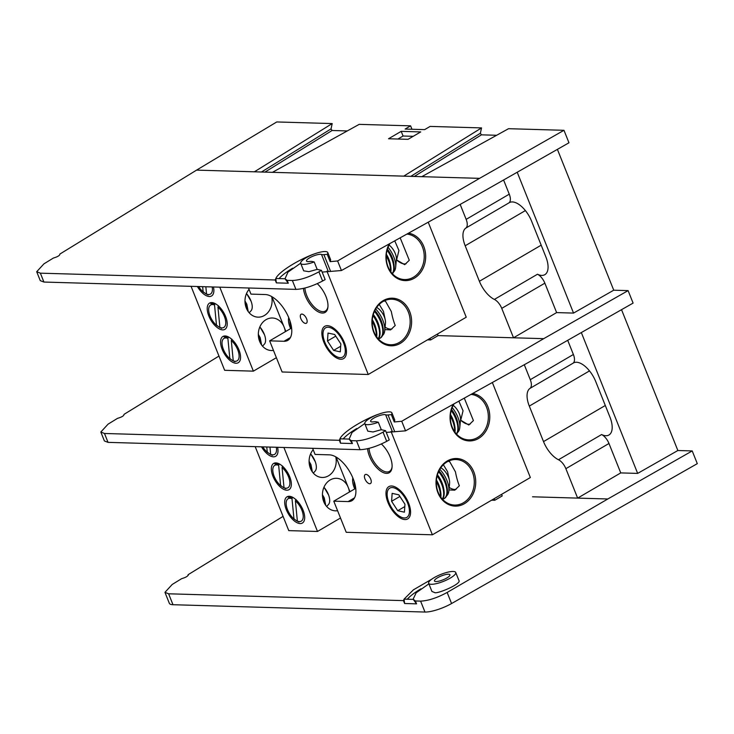 <?xml version="1.0" encoding="UTF-8"?>
<svg xmlns="http://www.w3.org/2000/svg" width="734" height="734" viewBox="0 0 734 734"><rect width="100%" height="100%" fill="white"/><g stroke="black" fill="none" stroke-linecap="round" stroke-linejoin="round"><path stroke-width="1.1" d="M326.924 271.13L368.257 374.487L466.228 317.216L428.225 222.2M383.194 300.619A23.818 19.864 91.7 0 0 380.496 341.769A23.818 19.864 91.7 0 0 411.554 323.621A23.818 19.864 91.7 0 0 383.194 300.619M389.222 243.917A23.818 19.864 91.7 0 0 397.461 278.525A23.818 19.864 91.7 0 0 424.867 263.258A23.818 19.864 91.7 0 0 408.499 233.183M300.857 318.666A5.202 2.551 -120.3 0 0 306.784 322.841A5.202 2.551 -120.3 0 0 303.546 314.739A5.202 2.551 -120.3 0 0 300.857 318.666M368.257 374.487L282.095 371.982L269.644 340.851L284.003 341.273A26.029 12.744 -120.3 0 0 287.792 340.374A26.029 12.744 -120.3 0 0 287.48 314.868A26.029 12.744 -120.3 0 0 265.313 294.536L250.955 294.114L248.505 287.994M327.447 325.676A18.689 9.147 -120.3 0 0 327.749 349.43A18.689 9.147 -120.3 0 0 346.393 353.21A18.689 9.147 -120.3 0 0 330.786 326.511A18.689 9.147 -120.3 0 0 327.447 325.676M303.454 288.407A18.689 9.147 -120.3 0 0 315.721 310.207A18.689 9.147 -120.3 0 0 327.924 307.032A18.689 9.147 -120.3 0 0 317.253 283.682M285.829 331.401L271.956 296.719M288.719 317.574A15.203 7.441 -120.3 0 0 290.086 327.291A15.203 7.441 -120.3 0 0 290.646 328.584M283.783 326.291A16.267 13.57 91.7 0 0 272.36 317.996A16.267 13.57 91.7 0 0 258.331 333.869A16.267 13.57 91.7 0 0 271.415 350.522A16.267 13.57 91.7 0 0 273.461 350.393M285.306 331.704A16.267 13.57 91.7 0 0 284.443 327.942M249.055 289.379A16.267 13.57 91.7 0 0 245.89 306.922A16.267 13.57 91.7 0 0 258.065 317.152A16.267 13.57 91.7 0 0 264.387 315.492A16.267 13.57 91.7 0 0 271.653 296.545M276.388 357.697L253.377 371.147L219.787 287.159M253.377 371.147L224.659 370.312L191.06 286.324M225.109 335.961A15.203 7.441 -120.3 0 0 225.356 355.274A15.203 7.441 -120.3 0 0 240.523 358.357A15.203 7.441 -120.3 0 0 227.824 336.64A15.203 7.441 -120.3 0 0 225.109 335.961M211.759 302.582A15.203 7.441 -120.3 0 0 212.007 321.905A15.203 7.441 -120.3 0 0 227.173 324.988A15.203 7.441 -120.3 0 0 214.475 303.261A15.203 7.441 -120.3 0 0 211.759 302.582M197.382 286.508A15.203 7.441 -120.3 0 0 207.603 296.206A15.203 7.441 -120.3 0 0 213.823 291.609A15.203 7.441 -120.3 0 0 213.466 286.976M382.992 301.536A22.772 18.992 91.7 0 0 372.578 326.859A22.772 18.992 91.7 0 0 390.516 344.751A22.772 18.992 91.7 0 0 410.159 322.538A22.772 18.992 91.7 0 0 391.837 299.224A22.772 18.992 91.7 0 0 382.992 301.536M389.901 243.541A22.772 18.992 91.7 0 0 388.139 266.956A22.772 18.992 91.7 0 0 404.572 279.562A22.772 18.992 91.7 0 0 424.188 257.937A22.772 18.992 91.7 0 0 406.875 234.091M269.644 340.851L291.609 328.015M304.894 288.058A17.644 8.643 -120.3 0 0 312.959 305.647A17.644 8.643 -120.3 0 0 325.373 311.051A17.644 8.643 -120.3 0 0 327.97 306.491M229.815 358.357A14.157 6.936 -120.3 0 0 233.485 361.036M216.466 324.988A14.157 6.936 -120.3 0 0 220.145 327.658M203.116 291.618A14.157 6.936 -120.3 0 0 206.795 294.288M384.836 329.612L390.626 329.887L395.231 325.465C393.635 321.63 392.332 316.978 391.323 311.537L385.625 301.435L384.157 300.912M379.285 304.5L383.46 311.363L385.203 319.639M394.745 240.844L398.929 250.487L396.599 259.909L404.682 264.69L409.288 260.276L400.168 237.825M392.039 328.915A17.644 8.643 59.7 0 1 385.075 327.107M406.095 263.726A17.644 8.643 59.7 0 1 396.599 259.909M314.647 253.817L312.519 254.551C295.563 261.258 278.269 272.543 275.819 278.498L275.213 279.993L40.37 273.167L36.7 271.718L43.948 263.836L53.371 258.056C57.83 256.726 59.986 255.404 59.849 254.074L196.565 170.123L479.577 178.353L337.603 260.955L330.144 261.643L330.676 259.808L327.768 252.542A14.579 3.716 158.2 0 1 327.217 254.331L330.144 261.643M292.361 280.498L295.921 289.379C303.582 289.049 312.473 286.26 322.593 281.021L318.914 271.828C308.876 277.259 300.022 280.149 292.361 280.498L287.15 280.342L285.012 278.764L287.948 272.14L300.656 263.203M318.914 271.828L321.446 270.351L325.144 279.599L322.593 281.021M327.217 254.331L323.896 254.634A10.414 2.652 -21.8 0 1 321.51 254.459A8.331 2.119 158.2 0 0 312.464 256.395A8.331 2.119 158.2 0 0 306.5 261.047A8.331 2.119 158.2 0 0 309.445 261.515A10.414 2.652 158.2 0 1 312.161 261.488L314.198 261.946A14.579 3.716 158.2 0 1 300.701 263.368L303.692 270.837L308.913 271.663L317.18 269.387L321.446 270.351M276.36 282.874L288.306 283.223L285.012 278.764L275.819 278.498L276.36 282.874L275.213 279.993M292.701 268.185A45.288 11.542 -21.8 0 0 279.03 278.59M288.306 283.223L287.15 280.342M295.921 289.379L43.921 282.049L40.37 273.167M314.198 261.946L317.18 269.387M300.701 263.368A14.579 3.716 158.2 0 1 312.858 254.505A14.579 3.716 158.2 0 1 327.768 252.542M322.143 272.094L341.438 270.525L337.603 260.955M479.577 178.353L563.978 130.303L568.969 142.781L484.568 190.822L341.438 270.525M563.978 130.303L508.543 128.698L421.775 176.674M420.729 131.918L408.067 139.322L388.534 138.754L401.195 131.349L420.729 131.918M403.718 176.151L481.541 127.909L430.133 126.413L424.647 129.624L405.122 129.056L410.609 125.844L359.192 124.358L272.433 172.334M254.377 171.802L332.199 123.569L276.755 121.954L196.565 170.123M36.7 271.718L40.269 280.645L43.921 282.049M411.967 129.257L410.609 125.844M410.811 176.353L480.385 133.23L481.541 127.909M480.385 133.23L481.431 134.836L496.634 135.276M386.267 432.409L405.553 430.84L548.693 351.136L633.093 303.096L628.102 290.618L613.734 290.205L557.4 149.36M261.46 172.013L331.034 128.89L332.199 123.569M331.034 128.89L332.08 130.496L347.292 130.936M413.205 136.313L403.067 136.019L401.195 131.349M403.067 136.019L397.929 139.02M460.172 204.41L466.154 219.374A10.414 5.101 59.7 0 1 465.833 228.081A21.139 10.349 -120.3 0 0 465.182 245.771L479.394 281.287A21.139 10.349 -120.3 0 0 494.367 299.426A10.414 5.101 59.7 0 1 501.744 308.363L513.516 337.796L485.321 336.97M468.411 336.484L438.097 335.603L437.473 334.025M613.734 290.205L573.538 313.088L517.213 172.242M513.516 337.796L556.62 312.592L573.538 313.088M427.5 339.86L430.647 339.952L438.097 335.603L543.701 338.668L401.727 421.27L394.259 421.958L394.8 420.123L391.892 412.857A14.579 3.716 158.2 0 1 391.341 414.646L394.259 421.958M501.744 308.363L544.857 283.168L556.62 312.592M544.857 283.168A10.414 5.101 -120.3 0 0 537.481 274.232L494.367 299.426M465.833 228.081L508.937 202.887A21.139 10.349 59.7 0 1 509.286 202.667A21.139 10.349 59.7 0 1 531.618 221.246L545.821 256.772A21.139 10.349 59.7 0 1 544.83 274.681A21.139 10.349 59.7 0 1 537.481 274.232M508.937 202.887A10.414 5.101 -120.3 0 0 509.258 194.171L466.154 219.374M503.588 179.995L509.258 194.171M430.647 339.952L430.023 338.383M452.19 407.581A18.46 9.037 59.7 0 1 459.833 426.812A18.46 9.037 59.7 0 1 459.787 427.527L460.512 419.995A11.038 5.404 -120.3 0 0 453.19 405.351M459.787 427.527A18.46 9.037 59.7 0 1 457.576 432.445M451.529 409.453A16.937 8.294 59.7 0 1 457.75 422.756L458.034 424.371A19.524 9.56 59.7 0 1 456.539 434.078M451.438 409.774A19.524 9.56 59.7 0 1 458.034 424.371M451.226 410.526A19.524 9.56 59.7 0 1 457.842 428.959A19.524 9.56 59.7 0 1 456.392 433.922M450.502 414.572A16.937 8.294 59.7 0 1 454.493 424.656L454.786 426.271A19.524 9.56 59.7 0 1 454.961 432.152M450.447 415.095A19.524 9.56 59.7 0 1 454.786 426.271M450.382 416.206A19.524 9.56 59.7 0 1 454.594 430.858A19.524 9.56 59.7 0 1 454.548 431.564M375.698 308.986A18.46 9.037 59.7 0 1 379.487 313.822A18.46 9.037 59.7 0 1 384.744 330.575L385.469 323.033A11.038 5.404 -120.3 0 0 376.67 307.463M384.744 330.575A18.46 9.037 59.7 0 1 382.698 335.346A18.46 9.037 59.7 0 1 382.533 335.493M374.845 310.565A16.937 8.294 59.7 0 1 378.129 314.794A16.937 8.294 59.7 0 1 382.708 325.795L382.992 327.41A19.524 9.56 59.7 0 1 380.35 338.062L379.817 338.374A19.524 9.56 59.7 0 1 378.34 338.934A19.524 9.56 59.7 0 0 379.744 329.318A19.524 9.56 59.7 0 0 373.211 314.813M374.744 310.766A19.524 9.56 59.7 0 1 382.992 327.41M374.468 311.363A19.524 9.56 59.7 0 1 377.193 315.042A19.524 9.56 59.7 0 1 379.817 338.374M373.303 314.491A16.937 8.294 59.7 0 1 374.881 316.693A16.937 8.294 59.7 0 1 379.45 327.694L379.744 329.318M373.01 315.574A19.524 9.56 59.7 0 1 373.945 316.941A19.524 9.56 59.7 0 1 378.175 338.75M372.303 319.666A16.937 8.294 59.7 0 1 376.203 329.603L376.496 331.217A19.524 9.56 59.7 0 1 376.698 336.915M372.257 320.207A19.524 9.56 59.7 0 1 376.496 331.217M372.193 321.336A19.524 9.56 59.7 0 1 376.276 336.3M340.237 357.66A16.937 8.294 59.7 0 1 337.209 356.907A16.937 8.294 59.7 0 1 323.061 332.704A16.937 8.294 59.7 0 1 339.961 336.135A16.937 8.294 59.7 0 1 340.237 357.66M327.474 340.989L328.025 333.053L334.704 334.511L340.842 343.916L340.292 351.861L333.612 350.393L327.474 340.989L335.768 336.144M333.612 350.393L340.677 346.264M172.985 604.715L168.618 593.797L164.948 592.347L169.325 603.284A20.827 5.303 -21.8 0 0 172.985 604.715L424.968 612.046A20.827 5.303 -21.8 0 0 451.575 603.531L697.3 463.649L692.217 450.933L677.858 450.52L621.524 309.675M188.308 575.236L188.097 574.704L283.076 516.387M692.217 450.933L607.816 498.982L447.144 592.457C437.106 597.889 428.261 600.779 420.6 601.128L424.968 612.046M168.618 593.797L403.452 600.623L404.608 603.504L416.545 603.853L415.398 600.972L420.6 601.128M164.948 592.347L172.206 584.466L181.619 578.676C186.069 577.355 188.225 576.034 188.097 574.704L188.326 574.924M428.665 583.291L431.931 591.466L434.5 592.485C436.161 594.623 461.888 583.925 458.924 580.438L455.731 572.465A14.579 3.716 158.2 0 1 447.079 579.787A14.579 3.716 158.2 0 1 431.225 584.292A14.579 3.716 158.2 0 1 428.665 583.291A14.579 3.716 158.2 0 1 440.822 574.428A14.579 3.716 158.2 0 1 455.731 572.465M431.794 579.163L413.462 589.797L404.067 599.127L403.452 600.623M415.398 600.972L413.132 599.146L416.187 592.769L428.885 583.842M532.535 496.799L607.816 498.982M416.545 603.853L413.251 599.394L404.067 599.127L404.608 603.504M420.94 588.815A45.288 11.542 -21.8 0 0 407.269 599.219M435.932 581.548A8.331 2.119 158.2 0 1 434.464 580.97A8.331 2.119 158.2 0 1 441.409 575.906A8.331 2.119 158.2 0 1 449.933 574.786A8.331 2.119 158.2 0 1 444.988 578.97A8.331 2.119 158.2 0 1 435.932 581.548M378.772 414.132L376.643 414.866C359.688 421.573 342.383 432.858 339.943 438.813L339.328 440.308L104.485 433.482L100.824 432.032L108.072 424.151L117.486 418.371C121.945 417.04 124.11 415.719 123.973 414.389L218.961 356.063M356.485 440.813L360.036 449.694C367.706 449.364 376.597 446.575 386.708 441.336L383.029 432.142C372.991 437.574 364.147 440.464 356.485 440.813L351.274 440.657L349.136 439.079L352.063 432.454L364.77 423.518M383.029 432.142L385.57 430.665L389.268 439.914L386.708 441.336M391.341 414.646L388.011 414.949A10.414 2.652 -21.8 0 1 385.634 414.774A8.331 2.119 158.2 0 0 376.588 416.71A8.331 2.119 158.2 0 0 370.624 421.362A8.331 2.119 158.2 0 0 373.56 421.83A10.414 2.652 158.2 0 1 376.285 421.802L378.322 422.261A14.579 3.716 158.2 0 1 364.826 423.683L367.807 431.152L373.037 431.977L381.295 429.702L385.57 430.665M340.484 443.189L352.421 443.538L349.136 439.079L339.943 438.813L340.484 443.189L339.328 440.308M356.816 428.5A45.288 11.542 -21.8 0 0 343.145 438.904M352.421 443.538L351.274 440.657M360.036 449.694L108.045 442.363L104.485 433.482M378.322 422.261L381.295 429.702M364.826 423.683A14.579 3.716 158.2 0 1 376.973 414.82A14.579 3.716 158.2 0 1 391.892 412.857M405.553 430.84L401.727 421.27M543.701 338.668L628.102 290.618M100.824 432.032L104.393 440.96L108.045 442.363M524.287 364.725L530.278 379.689A10.414 5.101 59.7 0 1 529.957 388.396A21.139 10.349 -120.3 0 0 529.306 406.086L543.518 441.602A21.139 10.349 -120.3 0 0 558.491 459.75A10.414 5.101 59.7 0 1 565.868 468.677L577.64 498.111L549.445 497.285M491.615 500.175L494.771 500.267L502.221 495.918L501.588 494.349M677.858 450.52L637.663 473.402L581.328 332.557M577.64 498.111L620.744 472.907L637.663 473.402M565.868 468.677L608.972 443.483L620.744 472.907M608.972 443.483A10.414 5.101 -120.3 0 0 601.596 434.546L558.491 459.75M529.957 388.396L573.061 363.202A21.139 10.349 59.7 0 1 573.41 362.981A21.139 10.349 59.7 0 1 595.733 381.561L609.945 417.086A21.139 10.349 59.7 0 1 608.945 434.996A21.139 10.349 59.7 0 1 601.596 434.546M573.061 363.202A10.414 5.101 -120.3 0 0 573.382 354.485L530.278 379.689M567.712 340.31L573.382 354.485M494.771 500.267L494.147 498.698M388.066 247.266A18.46 9.037 59.7 0 1 395.718 266.497A18.46 9.037 59.7 0 1 395.663 267.213L396.388 259.68A11.038 5.404 -120.3 0 0 389.066 245.037M395.663 267.213A18.46 9.037 59.7 0 1 393.452 272.131M387.405 249.138A16.937 8.294 59.7 0 1 393.626 262.442L393.919 264.057A19.524 9.56 59.7 0 1 392.415 273.764M387.313 249.459A19.524 9.56 59.7 0 1 393.919 264.057M387.102 250.211A19.524 9.56 59.7 0 1 393.727 268.644A19.524 9.56 59.7 0 1 392.268 273.608M386.378 254.258A16.937 8.294 59.7 0 1 390.378 264.341L390.671 265.956A19.524 9.56 59.7 0 1 390.837 271.837M386.332 254.781A19.524 9.56 59.7 0 1 390.671 265.956M386.258 255.891A19.524 9.56 59.7 0 1 390.47 270.543A19.524 9.56 59.7 0 1 390.424 271.25M391.038 431.445L432.381 534.802L530.352 477.531L492.349 382.515M447.318 460.934A23.818 19.864 91.7 0 0 444.62 502.084A23.818 19.864 91.7 0 0 475.678 483.935A23.818 19.864 91.7 0 0 447.318 460.934M453.337 404.232A23.818 19.864 91.7 0 0 461.576 438.84A23.818 19.864 91.7 0 0 488.991 423.573A23.818 19.864 91.7 0 0 472.613 393.497M364.972 478.981A5.202 2.551 -120.3 0 0 370.899 483.156A5.202 2.551 -120.3 0 0 367.661 475.054A5.202 2.551 -120.3 0 0 364.972 478.981M432.381 534.802L346.219 532.297L333.768 501.166L348.127 501.588A26.029 12.744 -120.3 0 0 351.916 500.689A26.029 12.744 -120.3 0 0 351.604 475.182A26.029 12.744 -120.3 0 0 329.438 454.851L315.069 454.429L312.629 448.309M391.561 485.991A18.689 9.147 -120.3 0 0 391.873 509.745A18.689 9.147 -120.3 0 0 410.517 513.525A18.689 9.147 -120.3 0 0 394.91 486.826A18.689 9.147 -120.3 0 0 391.561 485.991M367.578 448.722A18.689 9.147 -120.3 0 0 379.845 470.522A18.689 9.147 -120.3 0 0 392.048 467.347A18.689 9.147 -120.3 0 0 381.377 443.997M349.953 491.716L336.08 457.034M352.834 477.889A15.203 7.441 -120.3 0 0 354.21 487.605A15.203 7.441 -120.3 0 0 354.761 488.899M347.907 486.605A16.267 13.57 91.7 0 0 336.484 478.311A16.267 13.57 91.7 0 0 322.446 494.184A16.267 13.57 91.7 0 0 335.539 510.836A16.267 13.57 91.7 0 0 337.585 510.708M349.43 492.019A16.267 13.57 91.7 0 0 348.567 488.257M313.179 449.694A16.267 13.57 91.7 0 0 310.005 467.237A16.267 13.57 91.7 0 0 322.189 477.467A16.267 13.57 91.7 0 0 328.502 475.806A16.267 13.57 91.7 0 0 335.777 456.86M340.503 518.011L317.501 531.462L283.902 447.474M317.501 531.462L288.774 530.627L255.184 446.639M289.233 496.276A15.203 7.441 -120.3 0 0 289.48 515.589A15.203 7.441 -120.3 0 0 304.647 518.672A15.203 7.441 -120.3 0 0 291.948 496.955A15.203 7.441 -120.3 0 0 289.233 496.276M275.883 462.897A15.203 7.441 -120.3 0 0 276.131 482.22A15.203 7.441 -120.3 0 0 291.297 485.302A15.203 7.441 -120.3 0 0 278.599 463.576A15.203 7.441 -120.3 0 0 275.883 462.897M261.506 446.822A15.203 7.441 -120.3 0 0 271.727 456.52A15.203 7.441 -120.3 0 0 277.947 451.924A15.203 7.441 -120.3 0 0 277.59 447.29M447.116 461.851A22.772 18.992 91.7 0 0 436.702 487.174A22.772 18.992 91.7 0 0 454.63 505.065A22.772 18.992 91.7 0 0 474.283 482.853A22.772 18.992 91.7 0 0 455.961 459.539A22.772 18.992 91.7 0 0 447.116 461.851M454.025 403.856A22.772 18.992 91.7 0 0 452.263 427.271A22.772 18.992 91.7 0 0 468.687 439.877A22.772 18.992 91.7 0 0 488.312 418.252A22.772 18.992 91.7 0 0 470.999 394.406M333.768 501.166L355.733 488.33A12.992 6.358 59.7 0 1 354.274 483.715A12.992 6.358 59.7 0 1 354.045 481.091M369.018 448.373A17.644 8.643 -120.3 0 0 377.083 465.962A17.644 8.643 -120.3 0 0 389.497 471.366A17.644 8.643 -120.3 0 0 392.084 466.806M293.93 518.672A14.157 6.936 -120.3 0 0 297.609 521.351M280.59 485.302A14.157 6.936 -120.3 0 0 284.26 487.972M267.24 451.933A14.157 6.936 -120.3 0 0 270.919 454.603M448.96 489.927L454.75 490.202L459.356 485.78C457.759 481.944 456.456 477.293 455.447 471.852L449.74 461.75L448.281 461.227M443.409 464.815L447.575 471.678L449.318 479.953M458.869 401.159L463.053 410.801L460.713 420.224L468.806 425.004L473.412 420.591L464.292 398.14M456.153 489.229A17.644 8.643 59.7 0 1 449.199 487.422M470.21 424.041A17.644 8.643 59.7 0 1 460.713 420.224M439.822 469.301A18.46 9.037 59.7 0 1 443.611 474.136A18.46 9.037 59.7 0 1 448.869 490.89L449.593 483.348A11.038 5.404 -120.3 0 0 440.795 467.778M448.869 490.89A18.46 9.037 59.7 0 1 446.822 495.661A18.46 9.037 59.7 0 1 446.657 495.808M438.969 470.879A16.937 8.294 59.7 0 1 442.253 475.109A16.937 8.294 59.7 0 1 446.822 486.11L447.116 487.725A19.524 9.56 59.7 0 1 444.465 498.377L443.942 498.689A19.524 9.56 59.7 0 1 442.455 499.248A19.524 9.56 59.7 0 0 443.868 489.633A19.524 9.56 59.7 0 0 437.336 475.127M438.868 471.081A19.524 9.56 59.7 0 1 447.116 487.725M438.593 471.678A19.524 9.56 59.7 0 1 441.317 475.357A19.524 9.56 59.7 0 1 443.942 498.689M437.427 474.806A16.937 8.294 59.7 0 1 438.996 477.008A16.937 8.294 59.7 0 1 443.575 488.009L443.868 489.633M437.125 475.889A19.524 9.56 59.7 0 1 442.29 499.065M436.418 479.981A16.937 8.294 59.7 0 1 440.327 489.917L440.62 491.532A19.524 9.56 59.7 0 1 440.822 497.23M436.372 480.522A19.524 9.56 59.7 0 1 440.62 491.532M436.317 481.651A19.524 9.56 59.7 0 1 440.391 496.615M404.361 517.975A16.937 8.294 59.7 0 1 401.333 517.222A16.937 8.294 59.7 0 1 387.185 493.019A16.937 8.294 59.7 0 1 404.085 496.45A16.937 8.294 59.7 0 1 404.361 517.975M391.598 501.304L392.139 493.367L398.828 494.826L404.957 504.23L404.416 512.176L397.727 510.708L391.598 501.304L399.892 496.459M397.727 510.708L404.801 506.579M291.6 328.025A12.992 6.358 59.7 0 1 290.15 323.4A12.992 6.358 59.7 0 1 289.921 320.776M244.972 300.968L246.835 304.307L248.193 311.308L245.11 303.344M249.193 312.794L251.046 310.766A12.496 6.12 -120.3 0 0 251.129 301.353A12.496 6.12 -120.3 0 0 246.826 293.985A12.496 6.12 -120.3 0 0 246.477 293.591M245.092 303.197A14.368 5.835 53.6 0 1 247.578 308.564A14.368 5.835 53.6 0 1 247.597 308.638M246.835 304.307A14.368 5.835 -126.4 0 0 244.972 301.151M218.493 305.766L217.943 307.161A12.992 6.358 59.7 0 1 225.714 321.602A12.992 6.358 59.7 0 1 219.897 327.456L221.567 328.382M217.943 307.161L219.897 327.456M217.227 325.896L216.493 325.309L214.539 305.005L215.135 303.582M216.493 325.309A12.992 6.358 59.7 0 1 208.896 312.106A12.992 6.358 59.7 0 1 214.539 305.005M210.704 303.546L215.09 303.619M258.322 334.337L260.185 337.686L261.543 344.677L258.451 336.713M262.533 346.164L264.387 344.136A12.496 6.12 -120.3 0 0 264.479 334.722A12.496 6.12 -120.3 0 0 260.175 327.355A12.496 6.12 -120.3 0 0 259.827 326.96M258.432 336.567A14.368 5.835 53.6 0 1 260.928 341.934A14.368 5.835 53.6 0 1 260.946 342.007M260.185 337.686A14.368 5.835 -126.4 0 0 258.322 334.53M231.843 339.136L231.293 340.53A12.992 6.358 59.7 0 1 239.064 354.972A12.992 6.358 59.7 0 1 233.247 360.834L234.917 361.752M231.293 340.53L233.247 360.834M230.577 359.265L229.843 358.678L227.889 338.383L228.485 336.961M229.843 358.678A12.992 6.358 59.7 0 1 222.246 345.475A12.992 6.358 59.7 0 1 227.889 338.383M224.044 336.915L228.439 336.989M212.181 286.939A12.992 6.358 59.7 0 1 206.548 294.086L208.217 295.013M205.841 286.755L206.548 294.086M203.887 292.527L203.153 291.939L202.639 286.664M203.153 291.939A12.992 6.358 59.7 0 1 198.666 286.544M309.097 461.282L310.95 464.622L312.308 471.623L309.225 463.659M313.308 473.109L315.161 471.081A12.496 6.12 -120.3 0 0 315.253 461.668A12.496 6.12 -120.3 0 0 310.95 454.3A12.496 6.12 -120.3 0 0 310.601 453.906M309.207 463.512A14.368 5.835 53.6 0 1 311.702 468.879A14.368 5.835 53.6 0 1 311.721 468.953M310.95 464.622A14.368 5.835 -126.4 0 0 309.097 461.466M282.618 466.081L282.067 467.475A12.992 6.358 59.7 0 1 289.838 481.917A12.992 6.358 59.7 0 1 284.021 487.771L285.682 488.697M282.067 467.475L284.021 487.771M281.351 486.211L280.617 485.624L278.663 465.319L279.259 463.897M280.617 485.624A12.992 6.358 59.7 0 1 273.02 472.421A12.992 6.358 59.7 0 1 278.663 465.319M274.819 463.86L279.214 463.934M322.437 494.652L324.3 498.001L325.657 504.992L322.575 497.028M326.658 506.478L328.511 504.451A12.496 6.12 -120.3 0 0 328.603 495.037A12.496 6.12 -120.3 0 0 324.29 487.67A12.496 6.12 -120.3 0 0 323.951 487.275M322.556 496.881A14.368 5.835 53.6 0 1 325.043 502.249A14.368 5.835 53.6 0 1 325.07 502.322M324.3 498.001A14.368 5.835 -126.4 0 0 322.437 494.844M295.967 499.459L295.407 500.845A12.992 6.358 59.7 0 1 303.179 515.286A12.992 6.358 59.7 0 1 297.371 521.149L299.032 522.067M295.407 500.845L297.371 521.149M294.701 519.58L293.967 518.993L292.004 498.698L292.609 497.276M293.967 518.993A12.992 6.358 59.7 0 1 286.37 505.79A12.992 6.358 59.7 0 1 292.004 498.698M288.168 497.23L292.563 497.303M276.305 447.254A12.992 6.358 59.7 0 1 270.672 454.401L272.342 455.328M269.965 447.07L270.672 454.401M268.002 452.841L267.268 452.254L266.763 446.978M267.268 452.254A12.992 6.358 59.7 0 1 262.781 446.859M284.003 341.273L290.435 337.512M323.896 254.634L330.63 271.479M321.51 254.459L328.254 271.305M414.279 176.454L481.431 134.836M264.937 172.114L332.08 130.496M479.394 281.287L541.178 245.174M465.182 245.771L525.379 210.585M447.144 592.457L451.575 603.531M388.011 414.949L394.754 431.794M385.634 414.774L392.378 431.62M543.518 441.602L605.302 405.489M529.306 406.086L589.503 370.899M348.127 501.588L354.559 497.826M251.129 301.353L246.826 293.985M264.479 334.722L260.175 327.355M315.253 461.668L310.95 454.3M328.603 495.037L324.29 487.67"/></g></svg>
